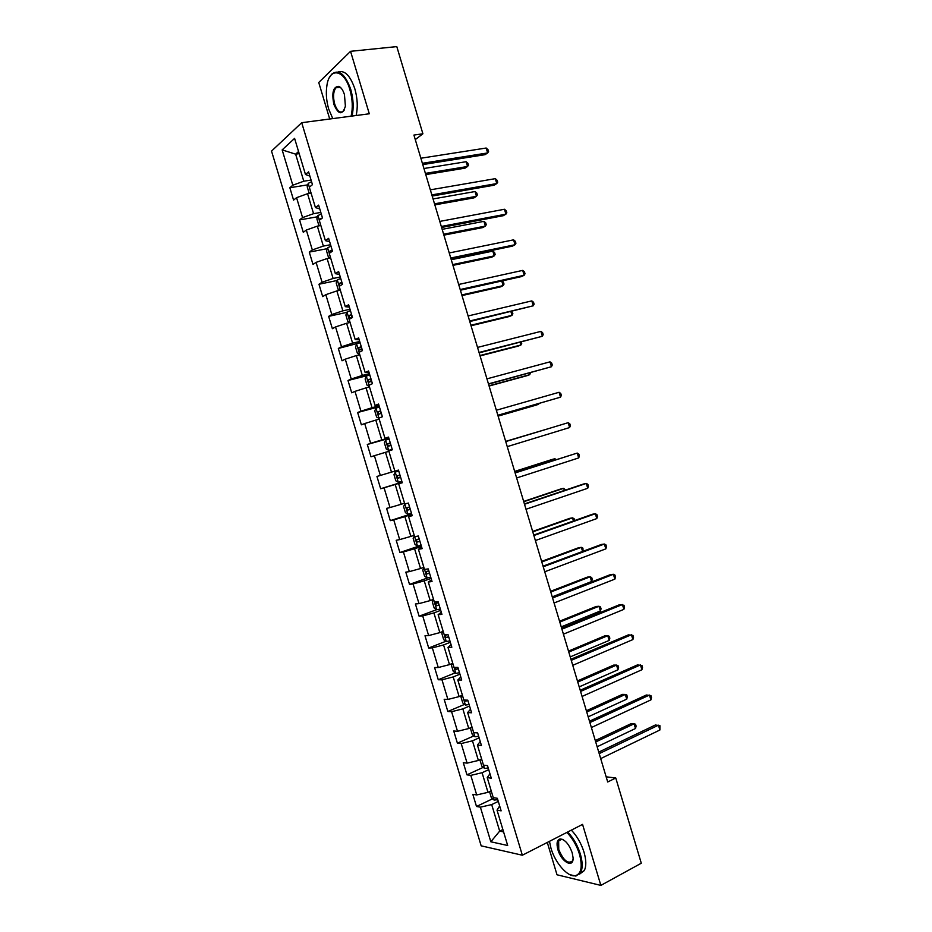 <?xml version="1.0" encoding="UTF-8"?>
<svg xmlns="http://www.w3.org/2000/svg" width="932" height="932" viewBox="0 0 932 932"><rect width="100%" height="100%" fill="white"/><g stroke="black" fill="none" stroke-linecap="round" stroke-linejoin="round"><path stroke-width="1.4" d="M547.294 842.446L557.01 874.787L600.86 885.4L641.286 863.218L615.761 777.975L606.161 776.834M271.527 151.1L481.168 845.837L522.339 855.227L301.712 122.698L271.527 151.1M301.712 122.698L369.293 113.786L350.548 51.318L318.744 82.505L329.718 119.005M499.645 805.935L497.024 810.129L501.136 810.852L497.35 798.305L493.261 797.641L487.238 777.638L491.292 778.197L487.506 765.626L483.463 765.137L477.44 745.111L481.436 745.507L477.65 732.925L473.666 732.599L475.029 736.781L478.652 736.257M497.024 810.129L507.684 845.499L490.826 841.782L480.388 807.17L476.497 806.483L492.609 798.794M350.409 310.624L346.984 312.057L349.174 319.327L352.482 317.486L348.638 304.729L345.306 306.675L339.19 286.369L342.487 284.33L338.642 271.562L335.369 273.682L329.241 253.353L332.491 251.139L328.635 238.359L325.408 240.654L319.28 220.313L322.472 217.913L318.627 205.122L315.447 207.591L309.308 187.227L312.453 184.653L308.597 171.849L305.475 174.494L294.594 138.39L282.151 149.901L292.811 185.212L289.852 187.728L293.58 200.112L296.562 197.677L302.574 217.587L299.556 219.929L303.296 232.313L306.325 230.041L312.325 249.939L309.273 252.106L313.001 264.478L316.076 262.37L322.076 282.245L318.965 284.248L322.693 296.609L325.816 294.663L331.804 314.527L328.647 316.367L332.375 328.705L335.555 326.934L341.531 346.774L338.328 348.452L342.044 360.777L345.271 359.17L351.248 378.998L347.997 380.501L351.714 392.815L354.987 391.37L360.952 411.175L357.655 412.515L361.371 424.817L364.692 423.547L370.656 443.329L367.301 444.506L371.018 456.797L374.384 455.69L380.338 475.448L376.947 476.462L380.652 488.741L384.066 487.797L390.019 507.544L386.582 508.383L390.275 520.65L393.747 519.881L399.688 539.605L396.193 540.28L399.898 552.536L403.405 551.919L409.346 571.631L405.804 572.143L409.509 584.387L413.062 583.945L419.004 603.621L415.416 603.971L419.097 616.203L422.709 615.924L428.638 635.589L425.004 635.775L428.697 647.996L432.343 647.88L438.273 667.522L434.592 667.545L438.273 679.754L441.978 679.801L447.896 699.431L444.168 699.28L447.838 711.489L451.589 711.687L457.507 731.294L453.733 730.991L457.402 743.177L461.2 743.55L467.107 763.133L463.286 762.667L466.955 774.841L470.8 775.377L476.706 794.949L472.827 794.32L476.497 806.483M349.127 319.35L355.243 339.632L358.622 337.873L362.455 350.607L359.053 352.296L365.169 372.567L368.594 370.971L372.427 383.693L368.979 385.219L375.072 405.455L378.555 404.045L382.388 416.755L378.881 418.095L384.986 438.32L388.516 437.085L392.337 449.783L388.784 450.948L394.877 471.149L391.475 472.116L385.498 452.311L388.9 451.321M402.216 482.555L398.675 483.766L402.275 482.764L398.453 470.089L394.877 471.149M398.675 483.766L404.756 503.944L408.391 503.059L412.212 515.722L408.554 516.549L414.635 536.704L418.317 535.993L422.126 548.657L418.421 549.298L424.491 569.44L428.231 568.893L432.04 581.545L428.289 582.022L436.689 609.749L440.323 609.027M441.302 612.289L438.133 614.701L441.943 614.398L438.133 601.769L434.347 602.13M438.133 614.701L446.277 641.542L449.923 640.878M451.006 644.664L447.977 647.356L451.834 647.227L448.024 634.61L444.191 634.797M447.977 647.356L454.024 667.428L457.915 667.405L461.713 680.022L457.81 679.976L463.845 700.037L467.782 700.177L471.58 712.782L467.631 712.561L473.666 732.599M415.288 139.59L422.895 133.777L413.925 135.07L607.699 781.983L615.761 777.975M487.238 777.638L489.952 773.735M491.211 790.814L487.984 792.34L482.077 772.721L488.718 769.657M476.706 794.949L487.984 792.34M470.8 775.377L482.077 772.721M480.201 741.534L477.44 745.111M481.611 758.986L478.384 760.454L472.466 740.823L479.141 737.853M467.107 763.133L478.384 760.454M461.2 743.55L472.466 740.823M467.631 712.561L470.52 709.252M472.011 727.123L468.761 728.544L462.843 708.891L469.553 706.025M457.507 731.294L468.761 728.544M451.589 711.687L462.843 708.891M457.81 679.976L460.792 676.958M462.4 695.225L459.138 696.6L453.208 676.923L459.954 674.174M447.896 699.431L459.138 696.6M441.978 679.801L453.208 676.923M452.777 663.304L449.492 664.621L443.562 644.932L450.342 642.276M438.273 667.522L449.492 664.621M432.343 647.88L443.562 644.932M443.154 631.348L439.846 632.618L433.904 612.907L440.72 610.355M428.638 635.589L439.846 632.618M422.709 615.924L433.904 612.907M428.289 582.022L431.551 579.902M433.508 599.358L430.188 600.581L424.246 580.857L431.097 578.399M419.004 603.621L430.188 600.581M413.062 583.945L424.246 580.857M418.421 549.298L421.777 547.48M423.862 567.343L420.53 568.52L414.577 548.762L421.462 546.42M409.346 571.631L420.53 568.52M403.405 551.919L414.577 548.762M408.554 516.549L412.002 515.035M414.204 535.294L410.849 536.413L404.896 516.643L411.816 514.406M399.688 539.605L410.849 536.413M393.747 519.881L404.896 516.643M404.535 503.21L401.168 504.282L395.203 484.489L402.158 482.357M390.019 507.544L401.168 504.282M384.066 487.797L395.203 484.489M380.338 475.448L391.475 472.116M374.384 455.69L385.498 452.311M384.986 438.32L388.644 437.527M388.772 437.935L381.77 439.927L375.794 420.099L379.208 419.155M370.656 443.329L381.77 439.927M364.692 423.547L375.794 420.099M375.072 405.455L378.835 404.966M379.091 405.804L372.054 407.703L366.066 387.852L369.503 386.966M360.952 411.175L372.054 407.703M354.987 391.37L366.066 387.852M365.169 372.567L369.014 372.369M369.398 373.65L362.327 375.445L356.339 355.57L359.787 354.731M351.248 378.998L362.327 375.445M345.271 359.17L356.339 355.57M359.146 339.761L355.243 339.632M359.705 341.473L352.599 343.151L346.599 323.264L350.071 322.484M341.531 346.774L352.599 343.151M335.555 326.934L346.599 323.264M349.302 307.106L345.306 306.675M350.001 309.249L342.86 310.834L336.86 290.924L340.343 290.19M331.804 314.527L342.86 310.834M325.816 294.663L336.86 290.924M339.458 274.416L335.369 273.682M340.285 277.002L333.108 278.47L327.097 258.548L330.604 257.861M322.076 282.245L333.108 278.47M316.076 262.37L327.097 258.548M325.408 240.654L329.637 241.679M330.557 244.72L323.346 246.083L317.334 226.138L320.853 225.509M312.325 249.939L323.346 246.083M306.325 230.041L317.334 226.138M315.447 207.591L319.769 208.931M320.818 212.414L313.571 213.673L307.548 193.705L311.09 193.122M302.574 217.587L313.571 213.673M296.562 197.677L307.548 193.705M305.475 174.494L309.89 176.136M311.078 180.062L303.785 181.216L295.63 154.153L299.184 153.64M292.811 185.212L303.785 181.216M282.151 149.901L295.63 154.153L298.555 151.532M350.548 51.318L396.799 46.6L422.895 133.777M600.86 885.4L582.558 824.389L522.339 855.227M502.884 829.538L499.68 831.123L503.595 831.915M498.294 801.415L491.688 804.584L499.68 831.123L490.826 841.782M480.388 807.17L491.688 804.584M289.852 187.728L307.781 184.851M299.556 219.929L317.556 216.772M309.273 252.106L327.33 248.658M318.965 284.248L337.104 280.509M328.647 316.367L346.879 312.325M338.328 348.452L360.102 342.778M347.997 380.501L368.431 375.328M357.655 412.515L379.359 406.678M367.301 444.506L388.9 438.355M380.652 488.741L402.088 482.147M390.275 520.65L411.618 513.753M399.898 552.536L421.124 545.313M409.509 584.387L427.776 577.875M419.097 616.203L436.595 609.679M428.697 647.996L445.915 641.274M438.273 679.754L455.247 672.846M447.838 711.489L464.579 704.382M457.402 743.177L473.922 735.884M466.955 774.841L483.265 767.351M422.779 164.591L485.071 154.665L487.634 152.941L422.382 163.298M486.178 148.025L487.995 149.679L488.578 151.648L487.634 152.941L486.178 148.025L420.868 158.23M310.123 193.285L309.063 192.947L307.199 186.773L308.247 183.336L311.579 181.728M425.773 174.599L465.091 168.133L467.538 166.49L466.105 161.714L423.943 168.506M425.411 173.387L467.538 166.49L468.493 165.209L467.922 163.298L466.105 161.714M351.073 116.185C352.983 108.112 352.587 99.258 349.884 89.635C344.153 69.154 329.45 67.034 326.922 85.429C325.757 93.037 326.363 100.936 328.716 109.126L332.782 118.597M329.532 77.379L331.687 74.211C338.759 68.852 345.096 73.884 350.723 89.321C353.426 98.943 353.869 107.856 352.04 116.057M344.456 94.633L345.399 106.213C342.335 115.486 338.491 114.881 333.877 104.384C331.559 92.583 333.213 86.571 338.852 86.361C341.182 87.433 343.046 90.194 344.456 94.633M341.228 88.214L339.423 86.944L335.904 87.818C333.283 91.511 332.875 96.928 334.693 104.069C337.279 111.246 340.238 113.564 343.558 111.025L344.339 109.929M338.095 72.009C344.677 69.958 350.257 75.562 354.836 88.831C357.538 98.431 357.97 107.331 356.129 115.521M549.461 841.34L550.963 848.213C555.123 862.776 567.53 877.129 575.137 875.754C581.3 874.03 582.756 866.865 579.494 854.26C576.722 845.51 572.504 838.229 566.866 832.416M567.705 831.996C573.355 837.938 577.572 845.289 580.356 854.073C582.651 862.077 582.756 868.24 580.659 872.55L575.871 876.092L569.778 874.635M572.178 852.698L573.063 857.673C573.774 868.857 561.274 862.053 557.918 849.681C556.276 843.378 557.01 839.79 560.144 838.917C564.955 839.499 568.974 844.089 572.178 852.698M563.336 839.79L560.878 839.266L558.641 840.874L558.757 849.495C563.394 860.469 567.961 864.29 572.458 860.958L573.005 859.316M571.339 830.132C577.001 836.051 581.23 843.39 584.003 852.151C586.298 860.143 586.391 866.306 584.282 870.605L579.553 874.146M432.192 196.046L494.181 185.188L496.779 183.557L431.854 194.893M495.311 178.653L497.117 180.249L497.7 182.206L496.779 183.557L495.311 178.653L430.328 189.837M441.605 227.466L503.28 215.688L505.913 214.162L441.302 226.464M504.457 209.257L506.239 210.795L506.822 212.752L505.913 214.162L504.457 209.257L439.788 221.408M320.317 225.602L318.744 225.055L316.88 218.892L317.952 215.548L321.295 213.999M434.836 204.889L473.98 197.864L476.45 196.314L475.017 191.538L433.065 198.947M322.425 217.948L319.874 219.032L319.548 220.103M434.522 203.817L476.45 196.314L477.382 194.963L476.811 193.064L475.017 191.538M330.417 257.896L328.413 257.139L326.55 250.976L327.645 247.726L331.011 246.234M443.9 235.144L482.858 227.559L485.351 226.103L483.918 221.338L442.164 229.342M332.2 250.16L329.555 251.244L329.497 253.178M443.632 234.212L485.351 226.103L486.271 224.705L485.7 222.795L483.918 221.338M451.006 258.863L512.379 246.153L515.035 244.732L450.75 258.013M513.579 239.839L515.338 241.306L515.92 243.252L515.035 244.732L513.579 239.839L449.236 252.956M460.396 290.225L521.466 276.594L524.157 275.278L460.187 289.526M522.701 270.385L524.436 271.783L525.019 273.74L524.157 275.278L522.701 270.385L458.684 284.47M469.786 321.552L533.267 305.789L469.623 321.004M531.799 300.896L533.535 302.236L534.106 304.193L533.267 305.789L531.799 300.896L468.109 315.96M340.32 290.12L338.071 289.188L336.207 283.025L337.337 279.868L340.716 278.447M452.964 265.375L491.723 257.22L494.24 255.869L492.818 251.104L451.263 259.725M341.904 282.373L339.236 283.433L340.063 285.833M452.719 264.583L494.24 255.869L495.148 254.413L494.577 252.514L492.818 251.104M346.984 312.057L345.865 315.051L347.718 321.202L349.989 322.216M462.004 295.584L500.577 286.87L503.129 285.611L501.754 280.998M351.597 314.538L348.894 315.587L349.826 317.94L352.343 317.02M351.609 317.264L351.481 315.016L348.894 315.587M461.818 294.931L503.129 285.611L504.014 284.097L503.455 282.198L501.87 280.975M356.676 344.071L355.5 347.03L357.352 353.181L359.659 354.288M471.044 325.757L509.431 316.484L512.018 315.331L510.934 311.707M361.278 346.681L358.552 347.706L359.507 350.048L362.024 349.162M361.36 349.372L361.115 347.1L358.552 347.706M470.893 325.245L512.018 315.331L512.88 313.746L511.831 311.486M369.305 386.326L366.987 385.137L365.134 378.998L366.334 376.12L369.771 374.885M480.073 355.908L518.274 346.075L520.883 345.015L520.103 342.382M370.948 378.8L368.198 379.802L369.177 382.12L371.693 381.27M371.122 381.444L370.738 379.149L368.198 379.802M479.968 355.535L520.883 345.015L521.734 343.384L521.337 342.067M378.951 418.328L376.61 417.058L374.757 410.919L375.992 408.134L379.44 406.969M489.102 386.023L527.116 375.643L529.749 374.676L529.26 373.033M380.617 410.872L377.833 411.862L378.823 414.158L381.363 413.342M380.897 413.482L380.361 411.175L377.833 411.862M489.032 385.801L529.749 374.676L530.494 372.695M389.098 439.019L385.627 440.125L384.368 442.817L386.221 448.944L388.714 450.366L392.197 449.294M388.714 450.366L392.209 449.329M498.107 416.126L535.947 405.175L538.603 404.302L538.416 403.661M390.275 442.921L387.456 443.888L388.469 446.172L391.021 445.391M390.729 445.473L389.96 443.166L387.456 443.888M498.084 416.033L538.603 404.302L538.987 403.486M398.745 471.033L395.261 472.081L393.98 474.679L395.82 480.807L398.348 482.322L401.832 481.296M395.261 472.081L398.745 471.044M546.094 429.349L505.68 441.372M399.921 474.936L397.079 475.879L398.115 478.151L400.667 477.405M398.115 478.151L400.655 477.382L399.56 475.122L397.079 475.879M546.245 429.303L505.68 441.395M406.166 503.595L404.884 504.002L403.568 506.519L405.42 512.635L407.96 514.231L411.478 513.276M404.884 504.002L407.867 503.187M555.227 459.919L554.878 458.754L552.163 459.441L514.674 471.417M409.556 506.926L406.69 507.835L407.738 510.107L410.301 509.385M407.738 510.107L410.266 509.291L409.16 507.055L406.69 507.835M556.264 459.581L554.878 458.754L514.72 471.58M414.425 536.028L413.156 538.323L414.996 544.439L417.571 546.117L421.101 545.232M564.349 490.465L563.709 488.31L560.971 488.904L523.668 501.428M419.19 538.882L416.289 539.768L417.361 542.028L419.924 541.341M565.561 490.046L563.709 488.31L523.749 501.731M424.025 567.879L422.732 570.093L424.573 576.197L427.171 577.968L430.712 577.141M573.471 520.976L572.539 517.842L569.767 518.343L532.65 531.415M428.802 570.803L425.889 571.665L426.973 573.914L429.547 573.262M574.683 520.545L574.124 518.705L572.539 517.842L532.778 531.857M433.613 599.707L432.297 601.839L434.137 607.932L436.689 609.749M582.582 551.453L581.358 547.34L578.562 547.748L541.62 561.379M438.413 602.689L435.465 603.528L436.572 605.765L439.147 605.148M583.048 551.278L582.931 548.144L581.358 547.34L541.795 561.949M443.201 631.512L441.861 633.55L443.69 639.643L446.277 641.542M552.245 596.841L591.575 581.545L590.166 576.815L587.346 577.129L550.591 591.307M447.779 634.622L445.042 635.368L446.16 637.593L448.746 636.999M591.575 581.545L592.286 579.448L591.715 577.56L590.166 576.815L550.8 592.018M452.742 663.316L451.403 665.227L453.243 671.32L455.911 673.347L459.511 672.706M561.239 626.875L600.371 610.984L598.961 606.266L596.119 606.487L559.538 621.213M454.49 667.428L455.736 669.386L458.346 668.827M600.371 610.984L601.058 608.841L600.499 606.953L598.961 606.266L559.794 622.063M462.074 695.365L460.944 696.88L462.773 702.961L465.476 705.081L469.087 704.499M570.233 656.885L609.167 640.412L607.757 635.694L604.88 635.81L568.497 651.095M464.124 700.037L465.313 701.155L467.922 700.631M609.167 640.412L609.843 638.199L609.272 636.311L607.757 635.694L568.788 652.074M479.165 352.855L542.366 336.277L479.048 352.459M540.909 331.384L542.61 332.666L543.193 334.611L542.366 336.277L540.909 331.384L477.534 347.415M488.531 384.124L551.453 366.73L488.45 383.879M549.997 361.849L551.686 363.061L552.268 365.006L551.453 366.73L549.997 361.849L486.947 378.846M497.886 415.369L560.54 397.16L497.851 415.264M559.083 392.279L560.749 393.432L561.332 395.378L560.54 397.16L559.083 392.279L496.348 410.243M569.615 427.555L570.384 425.714L569.802 423.769L568.159 422.685L505.738 441.582L568.159 422.685L569.615 427.555L507.253 446.626M515.128 472.943L577.223 453.068L578.679 457.927L516.631 477.965M515.081 472.769L577.223 453.068L578.854 454.082L579.436 456.028L578.679 457.927M524.506 504.247L586.286 483.417L587.731 488.275L526.009 509.256M524.413 503.921L583.397 484.046L586.286 483.417L587.894 484.372L588.465 486.306L587.731 488.275M533.873 535.527L595.338 513.73L596.783 518.588L535.376 540.537M533.733 535.05L592.414 514.254L595.338 513.73L596.923 514.627L597.505 516.561L596.783 518.588M543.24 566.773L604.379 544.032L605.823 548.878L544.731 571.77M543.053 566.143L601.431 544.451L604.379 544.032L605.94 544.859L606.522 546.793L605.823 548.878M552.583 597.983L613.407 574.287L614.852 579.133L554.086 602.981M552.35 597.214L610.437 574.613L613.407 574.287L614.957 575.056L615.539 576.99L614.852 579.133M561.926 629.17L622.436 604.53L623.881 609.365L563.429 634.168M561.647 628.25L619.431 604.752L623.962 605.229L624.545 607.163L623.881 609.365M571.258 660.334L631.453 634.739L632.898 639.573L572.749 665.32M570.943 659.262L628.424 634.855L632.956 635.379L633.539 637.302L632.898 639.573M580.578 691.451L640.459 664.912L641.903 669.747L582.081 696.437M580.217 690.239L637.395 664.935L641.95 665.495L642.521 667.417L641.903 669.747M471.324 727.426L470.474 728.498L472.303 734.567L474.959 736.723M579.215 686.872L617.951 669.805L616.541 665.087L613.64 665.11L577.432 680.942M474.225 732.645L475.763 732.773M617.951 669.805L618.603 667.533L618.044 665.658L616.541 665.087L577.77 682.061M589.898 722.556L649.464 695.062L650.897 699.897L591.389 727.531M589.49 721.193L646.377 694.992L650.932 695.587L651.503 697.509L650.897 699.897M480.493 759.498L479.992 760.081L481.821 766.151L484.57 768.446L488.217 767.991M588.185 716.824L626.723 699.163L625.325 694.457L622.39 694.387L586.368 710.767M626.723 699.163L627.364 696.845L626.805 694.969L625.325 694.457L586.741 712.025M599.206 753.615L658.446 725.189L659.891 730.012L600.697 758.601M598.752 752.112L655.336 725.014L659.903 725.644L659.891 730.012M489.533 791.606L491.327 797.699L494.1 800.087L497.77 799.691M597.144 746.753L635.496 728.509L634.086 723.803L631.139 723.64L595.292 740.556M635.496 728.509L636.113 726.121L635.554 724.246L634.086 723.803L595.711 741.954M308.212 183.429L309.354 187.192M317.928 215.63L319.327 220.278M321.435 218.694L320.002 218.95M327.621 247.807L329.287 253.329M332.34 250.65L329.707 251.151M337.302 279.95L339.236 286.345M342.021 282.78L339.399 283.328M351.69 314.876L349.081 315.47M356.653 344.141L359.1 352.284M361.36 346.949L358.762 347.578M366.311 376.19L369.025 385.196M371.018 378.998L368.431 379.65M375.957 408.204L378.928 418.084M380.652 411L378.089 411.699M385.592 440.195L388.656 450.331M390.287 442.98L387.735 443.714M395.226 472.151L398.279 482.275M404.849 504.072L407.901 514.196M414.682 536.692L417.501 546.082M419.878 541.177L417.361 542.028M424.538 569.429L427.101 577.933M429.477 573.029L426.973 573.914M439.065 604.845L436.572 605.765M448.642 636.638L446.16 637.593M454.082 667.428L455.841 673.3M458.206 668.384L455.736 669.386M463.903 700.037L465.406 705.023M467.631 700.177L465.313 701.155M483.522 765.137L484.5 768.387M493.319 797.641L494.03 800.029M335.904 87.818L340.145 87.317M339.423 86.944L338.852 86.361M584.282 870.605L580.659 872.55M558.641 840.874L561.973 839.161M560.878 839.266L560.144 838.917M575.137 875.754L575.871 876.092M321.33 218.775L319.874 219.032M332.188 250.743L329.555 251.244M341.834 282.897L339.236 283.433M417.664 539.302L416.289 539.768M426.879 571.316L425.889 571.665M436.281 603.225L435.465 603.528M445.741 635.088L445.042 635.368"/></g></svg>
